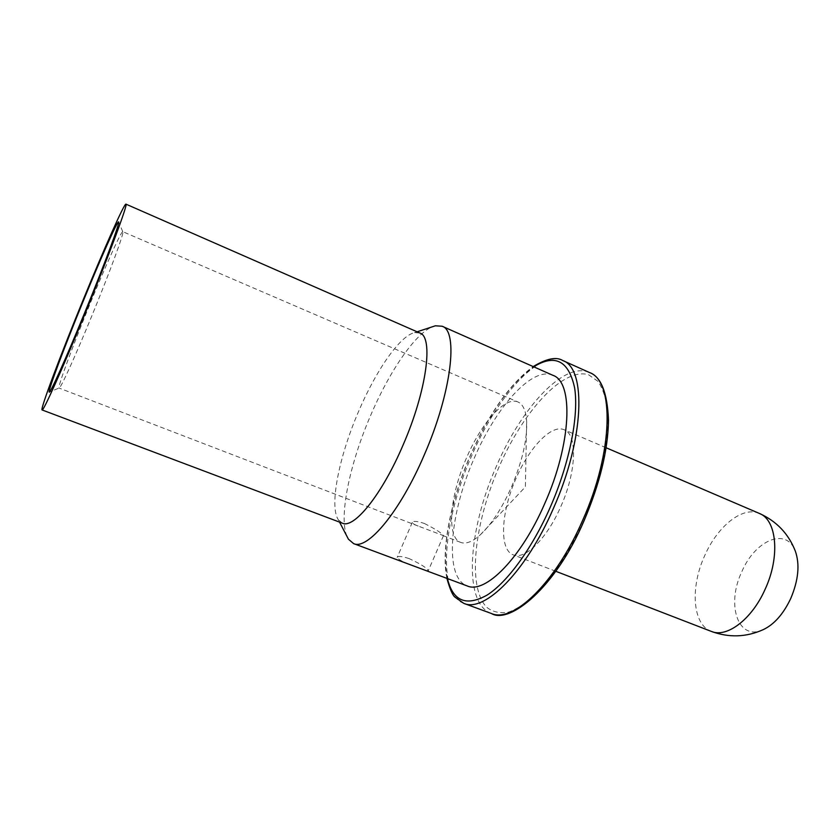 <?xml version="1.0" encoding="UTF-8"?>
<svg xmlns="http://www.w3.org/2000/svg" width="840" height="840" viewBox="0 0 840 840"><rect width="100%" height="100%" fill="white"/><g stroke="black" fill="none" stroke-linecap="round" stroke-linejoin="round"><path stroke-width="0.63" stroke-dasharray="4.2 3.15" d="M419.843 332.997L414.53 332.651C399.851 335.727 375.68 370.997 358.355 411.989C339.024 456.781 329.102 506.079 338.3 519.708L339.56 522.123M342.353 523.173L338.3 519.708M346.952 536.351C338.583 517.01 349.713 463.953 370.387 416C388.899 372.351 414.666 334.079 432.338 326.792M552.993 375.354C532.455 365.841 496.052 406.886 474.117 458.483C449.442 514.048 443.919 577.773 467.187 585.932M409.175 558.621C402.045 556.259 398.055 555.86 397.183 557.413C398.685 559.976 405.405 563.283 417.365 567.357C424.284 570.087 427.938 571.179 428.306 570.633C426.825 567.872 420.452 563.871 409.175 558.621M560.879 506.415C576.639 471.356 577.553 434.238 564.186 429.776C551.575 423.917 529.305 447.384 516.023 478.454C501.018 512.001 498.887 549.875 513.23 554.841C524.853 560.227 547.008 538.577 560.879 506.415M763.266 629.633C737.982 641.676 725.96 604.496 741.836 571.673C755.045 540.309 786.282 526.649 795.291 551.029M424.368 523.467C435.509 529.127 441.882 533.18 443.489 535.637L418.194 526.061C414.204 524.559 412.251 523.32 412.325 522.354C413.228 520.769 417.249 521.136 424.368 523.467M517.933 401.961C505.144 395.987 481.362 422.951 466.568 457.769C449.904 495.369 446.135 537.401 460.709 542.409C465.906 544.331 472.458 541.79 480.354 534.776C491.558 524.307 501.942 508.379 511.507 486.959C522.291 461.36 527.341 439.415 526.649 421.155C525.913 410.613 523.005 404.219 517.933 401.961L122.798 231.672C124.929 230.874 110.04 271.635 91.56 316.544C74.802 357.462 60.071 389.634 59.084 388.059L49.56 391.923M122.798 231.672L122.766 231.662C121.223 231.095 105.777 265.409 90.058 303.807C72.902 345.534 57.372 387.387 59.052 388.038M447.416 578.571C440.906 550.274 450.776 500.525 470.201 455.983C489.069 413.354 510.237 383.628 533.694 366.807M463.806 603.361C436.58 593.733 443.184 520.002 471.44 456.351C496.577 397.183 538.661 349.409 562.748 360.528M491.306 613.462C462.735 603.351 468.111 529.694 496.282 466.536C521.293 407.799 564.197 360.854 589.481 372.53M583.811 520.716C570.707 549.36 554.799 574.224 538.692 591.612C528.077 601.734 518.112 608.549 508.83 612.066C500.157 613.63 492.807 612.055 486.769 607.331C467.072 587.275 474.18 523.803 498.729 467.67C523.026 411.432 563.125 366.901 588.567 374.766L597.965 381.329C602.994 388.689 606.28 399.01 607.824 412.314C609.336 441.053 600.505 481.898 583.811 520.716M759.339 513.429C742.665 505.848 717.486 526.27 704.728 555.587C690.081 587.16 692.433 624.676 711.27 631.386M414.53 332.651L417.102 331.8M446.901 578.372C440.895 549.801 450.733 500.252 470.106 455.899C488.88 413.564 509.901 383.786 533.19 366.587M606.134 447.762L564.186 429.776M555.807 571.295L513.23 554.841M443.489 535.637L428.306 570.633M460.709 542.409L442.88 535.553M418.194 526.061L59.084 388.059M122.766 231.662L118.703 222.254M480.354 534.776L525.378 486.875L526.649 421.155M412.325 522.354L397.183 557.413"/><path stroke-width="1.26" d="M84.21 315.745C108.738 256.064 128.478 202.797 125.937 204.141C124.352 203.028 103.971 249.008 83.349 299.429C60.91 354.092 39.974 409.657 42.084 409.941C43.05 411.999 61.992 370.02 84.21 315.745M83.422 300.636C64.89 345.755 47.796 391.146 49.213 392.07C49.76 394.475 65.625 359.31 84.126 314.118C104.507 264.526 120.971 220.07 118.545 221.907C117.002 221.666 100.401 259.109 83.422 300.636M42.084 409.941L342.353 523.173C353.987 529.074 382.074 494.519 403.095 444.98C426.783 390.705 433.703 336.893 419.843 332.997L125.937 204.141M353.577 543.596L467.187 585.932C485.079 594.3 521.125 558.337 544.719 503.601C571.557 443.678 573.72 382.064 552.993 375.354L442.134 326.235C458.608 330.939 451.574 392.584 424.305 454.839C400.144 511.623 367.437 550.536 353.577 543.596L348.421 539.186L346.952 536.351M442.134 326.235L435.372 325.794L432.338 326.792M759.339 513.429C776.486 521.125 788.466 533.663 795.291 551.029C800.005 564.365 798.473 580.23 790.682 598.626C783.311 614.103 774.175 624.435 763.266 629.633C746.246 637.287 728.921 637.865 711.27 631.386C726.716 638.179 751.821 619.458 765.103 589.323C780.392 556.563 776.779 519.74 759.339 513.429L606.134 447.762M533.694 366.807C555.051 353.651 568.691 360.654 574.613 387.828C579.001 415.254 569.688 462.945 550.284 507.161C532.182 548.394 507.286 582.299 487.074 595.098C466.179 606.711 452.959 601.199 447.416 578.571M562.748 360.528C586.572 368.225 584.451 439.163 553.329 508.589C525.976 571.914 484.355 612.938 463.806 603.361L491.306 613.462C512.914 623.406 555.419 583.18 582.603 520.433C613.589 451.657 614.418 380.762 589.481 372.53L562.748 360.528C556.405 356.538 546.557 358.554 533.19 366.587M339.56 522.123L348.421 539.186M417.102 331.8L435.372 325.794M446.901 578.372C450.03 589.523 452.823 595.844 455.249 597.335L463.806 603.361M589.481 372.53C601.01 376.677 607.362 392.606 608.506 420.315C607.981 450.219 599.812 483.745 584 520.874C555.387 588.095 509.429 624.624 491.306 613.462M711.27 631.386L555.807 571.295"/></g></svg>
